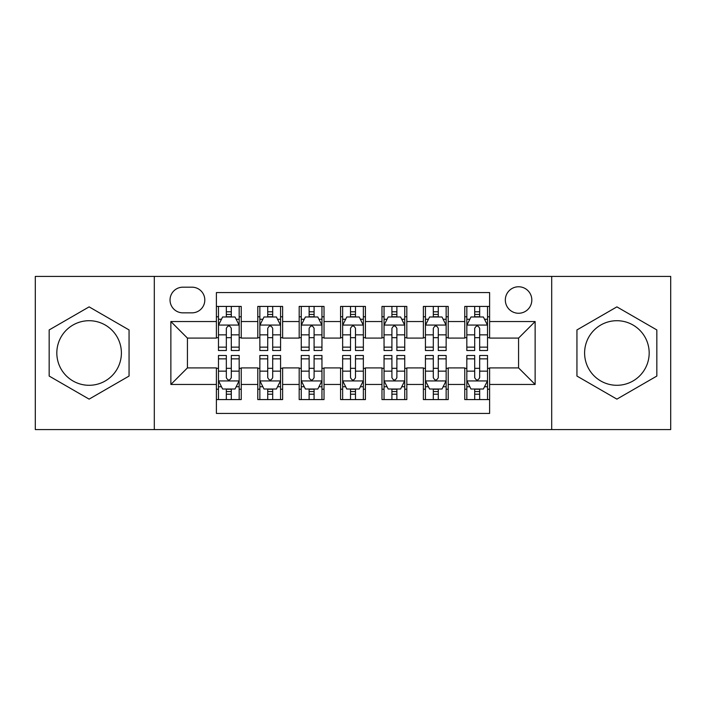 <?xml version="1.0" encoding="UTF-8"?>
<svg xmlns="http://www.w3.org/2000/svg" width="706" height="706" viewBox="0 0 706 706"><rect width="100%" height="100%" fill="white"/><g stroke="black" fill="none" stroke-linecap="round" stroke-linejoin="round"><path stroke-width="1.06" d="M616.885 320.709A32.291 32.291 0 0 0 584.603 353A32.291 32.291 0 0 0 616.885 385.291A32.291 32.291 0 0 0 649.176 353A32.291 32.291 0 0 0 616.885 320.709M518.575 286.768A13.246 13.246 0 0 0 505.328 300.015A13.246 13.246 0 0 0 518.575 313.261A13.246 13.246 0 0 0 531.821 300.015A13.246 13.246 0 0 0 518.575 286.768M89.115 385.291A32.291 32.291 0 0 1 56.824 353A32.291 32.291 0 0 1 89.115 320.709A32.291 32.291 0 0 1 121.397 353A32.291 32.291 0 0 1 89.115 385.291M551.695 429.583L670.7 429.583L670.7 276.417L551.695 276.417L551.695 429.583L154.305 429.583L154.305 276.417L35.3 276.417L35.3 429.583L154.305 429.583M489.602 306.43L464.76 306.43L464.76 321.539L448.204 321.539L448.204 338.095L464.76 338.095L464.76 321.539M448.204 321.539L448.204 306.43L423.371 306.43L423.371 321.539L406.815 321.539L406.815 338.095L423.371 338.095L423.371 321.539M406.815 321.539L406.815 306.43L381.972 306.43L381.972 321.539L365.417 321.539L365.417 338.095L381.972 338.095L381.972 321.539M365.417 321.539L365.417 306.43L340.583 306.43L340.583 321.539L324.028 321.539L324.028 338.095L340.583 338.095L340.583 321.539M324.028 321.539L324.028 306.43L299.185 306.43L299.185 321.539L282.629 321.539L282.629 338.095L299.185 338.095L299.185 321.539M282.629 321.539L282.629 306.43L257.796 306.43L257.796 338.095L241.24 338.095L241.24 306.43L216.398 306.43M216.398 399.57L241.24 399.57L241.24 367.905L257.796 367.905L257.796 399.57L282.629 399.57L282.629 367.905L299.185 367.905L299.185 384.461L282.629 384.461M299.185 384.461L299.185 399.57L324.028 399.57L324.028 367.905L340.583 367.905L340.583 384.461L324.028 384.461M340.583 384.461L340.583 399.57L365.417 399.57L365.417 367.905L381.972 367.905L381.972 384.461L365.417 384.461M381.972 384.461L381.972 399.57L406.815 399.57L406.815 367.905L423.371 367.905L423.371 384.461L406.815 384.461M423.371 384.461L423.371 399.57L448.204 399.57L448.204 367.905L464.76 367.905L464.76 384.461L448.204 384.461M182.872 312.846L191.979 312.846A12.832 12.832 0 0 0 204.811 300.015A12.832 12.832 0 0 0 191.979 287.183L182.872 287.183A12.832 12.832 0 0 0 170.04 300.015A12.832 12.832 0 0 0 182.872 312.846M551.695 276.417L154.305 276.417M489.602 321.539L489.602 292.566L216.398 292.566L216.398 338.095L187.425 338.095L187.425 367.905L216.398 367.905L216.398 413.434L489.602 413.434L489.602 367.905L518.575 367.905L518.575 338.095L489.602 338.095L489.602 321.539L535.13 321.539L535.13 384.461L489.602 384.461M216.398 384.461L170.87 384.461L170.87 321.539L216.398 321.539M464.76 384.461L464.76 399.57L489.602 399.57M216.398 316.782L218.472 316.782M226.335 316.782L231.303 316.782M239.166 316.782L241.24 316.782M216.398 337.68L218.472 337.68M226.335 337.68L231.303 337.68M239.166 337.68L241.24 337.68M216.398 368.32L218.472 368.32M226.335 368.32L231.303 368.32M239.166 368.32L241.24 368.32M216.398 389.218L218.472 389.218M226.335 389.218L231.303 389.218M239.166 389.218L241.24 389.218M257.796 337.68L259.861 337.68M267.724 337.68L272.692 337.68M280.564 337.68L282.629 337.68M257.796 316.782L259.861 316.782M267.724 316.782L272.692 316.782M280.564 316.782L282.629 316.782M257.796 368.32L259.861 368.32M267.724 368.32L272.692 368.32M280.564 368.32L282.629 368.32M257.796 389.218L259.861 389.218M267.724 389.218L272.692 389.218M280.564 389.218L282.629 389.218M299.185 368.32L301.259 368.32M309.122 368.32L314.091 368.32M321.954 368.32L324.028 368.32M299.185 389.218L301.259 389.218M309.122 389.218L314.091 389.218M321.954 389.218L324.028 389.218M299.185 316.782L301.259 316.782M309.122 316.782L314.091 316.782M321.954 316.782L324.028 316.782M299.185 337.68L301.259 337.68M309.122 337.68L314.091 337.68M321.954 337.68L324.028 337.68M340.583 368.32L342.648 368.32M350.52 368.32L355.48 368.32M363.352 368.32L365.417 368.32M340.583 389.218L342.648 389.218M350.52 389.218L355.48 389.218M363.352 389.218L365.417 389.218M340.583 316.782L342.648 316.782M350.52 316.782L355.48 316.782M363.352 316.782L365.417 316.782M340.583 337.68L342.648 337.68M350.52 337.68L355.48 337.68M363.352 337.68L365.417 337.68M381.972 368.32L384.046 368.32M391.909 368.32L396.878 368.32M404.741 368.32L406.815 368.32M381.972 389.218L384.046 389.218M391.909 389.218L396.878 389.218M404.741 389.218L406.815 389.218M381.972 316.782L384.046 316.782M391.909 316.782L396.878 316.782M404.741 316.782L406.815 316.782M381.972 337.68L384.046 337.68M391.909 337.68L396.878 337.68M404.741 337.68L406.815 337.68M423.371 368.32L425.436 368.32M433.307 368.32L438.276 368.32M446.139 368.32L448.204 368.32M423.371 389.218L425.436 389.218M433.307 389.218L438.276 389.218M446.139 389.218L448.204 389.218M423.371 316.782L425.436 316.782M433.307 316.782L438.276 316.782M446.139 316.782L448.204 316.782M423.371 337.68L425.436 337.68M433.307 337.68L438.276 337.68M446.139 337.68L448.204 337.68M464.76 368.32L466.834 368.32M474.697 368.32L479.665 368.32M487.528 368.32L489.602 368.32M464.76 389.218L466.834 389.218M474.697 389.218L479.665 389.218M487.528 389.218L489.602 389.218M464.76 316.782L466.834 316.782M474.697 316.782L479.665 316.782M487.528 316.782L489.602 316.782M464.76 337.68L466.834 337.68M474.697 337.68L479.665 337.68M487.528 337.68L489.602 337.68M187.425 338.095L170.87 321.539M187.425 367.905L170.87 384.461M535.13 321.539L518.575 338.095M535.13 384.461L518.575 367.905M89.115 399.128L129.057 376.06L129.057 329.94L89.115 306.872L49.164 329.94L49.164 376.06L89.115 399.128M656.836 329.94L616.885 306.872L576.943 329.94L576.943 376.06L616.885 399.128L656.836 376.06L656.836 329.94M231.303 311.814L226.335 311.814M239.166 347.14L231.303 347.14L231.303 350.52L239.166 350.52L239.166 325.263L235.027 316.985L222.611 316.985L218.472 325.263L218.472 350.52L226.335 350.52L226.335 347.14L218.472 347.14M218.472 325.263L218.472 306.43M239.166 325.263L239.166 306.43M226.335 316.985L226.335 306.43M231.303 306.43L231.303 316.985M231.303 347.14L231.303 328.369C229.644 325.184 227.994 325.184 226.335 328.369L226.335 347.14M226.335 394.186L231.303 394.186M218.472 358.86L226.335 358.86L226.335 355.48L218.472 355.48L218.472 380.737L222.611 389.015L235.027 389.015L239.166 380.737L239.166 355.48L231.303 355.48L231.303 358.86L239.166 358.86M239.166 380.737L239.166 399.57M218.472 380.737L218.472 399.57M231.303 389.015L231.303 399.57M226.335 399.57L226.335 389.015M226.335 358.86L226.335 377.631C227.985 380.816 229.644 380.816 231.303 377.631L231.303 358.86M272.692 311.814L267.724 311.814M280.564 347.14L272.692 347.14L272.692 350.52L280.564 350.52L280.564 325.263L276.417 316.985L264 316.985L259.861 325.263L259.861 350.52L267.724 350.52L267.724 347.14L259.861 347.14M259.861 325.263L259.861 306.43M280.564 325.263L280.564 306.43M267.724 316.985L267.724 306.43M272.692 306.43L272.692 316.985M272.692 347.14L272.692 328.369C271.042 325.184 269.383 325.184 267.724 328.369L267.724 347.14M314.091 311.814L309.122 311.814M321.954 347.14L314.091 347.14L314.091 350.52L321.954 350.52L321.954 325.263L317.815 316.985L305.398 316.985L301.259 325.263L301.259 350.52L309.122 350.52L309.122 347.14L301.259 347.14M301.259 325.263L301.259 306.43M321.954 325.263L321.954 306.43M309.122 316.985L309.122 306.43M314.091 306.43L314.091 316.985M314.091 347.14L314.091 328.369C312.44 325.184 310.781 325.184 309.122 328.369L309.122 347.14M355.48 311.814L350.52 311.814M363.352 347.14L355.48 347.14L355.48 350.52L363.352 350.52L363.352 325.263L359.213 316.985L346.787 316.985L342.648 325.263L342.648 350.52L350.52 350.52L350.52 347.14L342.648 347.14M342.648 325.263L342.648 306.43M363.352 325.263L363.352 306.43M350.52 316.985L350.52 306.43M355.48 306.43L355.48 316.985M355.48 347.14L355.48 328.369C353.83 325.184 352.17 325.184 350.52 328.369L350.52 347.14M396.878 311.814L391.909 311.814M404.741 347.14L396.878 347.14L396.878 350.52L404.741 350.52L404.741 325.263L400.602 316.985L388.185 316.985L384.046 325.263L384.046 350.52L391.909 350.52L391.909 347.14L384.046 347.14M384.046 325.263L384.046 306.43M404.741 325.263L404.741 306.43M391.909 316.985L391.909 306.43M396.878 306.43L396.878 316.985M396.878 347.14L396.878 328.369C395.228 325.184 393.569 325.184 391.909 328.369L391.909 347.14M267.724 394.186L272.692 394.186M259.861 358.86L267.724 358.86L267.724 355.48L259.861 355.48L259.861 380.737L264 389.015L276.417 389.015L280.564 380.737L280.564 355.48L272.692 355.48L272.692 358.86L280.564 358.86M280.564 380.737L280.564 399.57M259.861 380.737L259.861 399.57M272.692 389.015L272.692 399.57M267.724 399.57L267.724 389.015M267.724 358.86L267.724 377.631C269.383 380.816 271.033 380.816 272.692 377.631L272.692 358.86M309.122 394.186L314.091 394.186M301.259 358.86L309.122 358.86L309.122 355.48L301.259 355.48L301.259 380.737L305.398 389.015L317.815 389.015L321.954 380.737L321.954 355.48L314.091 355.48L314.091 358.86L321.954 358.86M321.954 380.737L321.954 399.57M301.259 380.737L301.259 399.57M314.091 389.015L314.091 399.57M309.122 399.57L309.122 389.015M309.122 358.86L309.122 377.631C310.772 380.816 312.431 380.816 314.091 377.631L314.091 358.86M350.52 394.186L355.48 394.186M342.648 358.86L350.52 358.86L350.52 355.48L342.648 355.48L342.648 380.737L346.787 389.015L359.213 389.015L363.352 380.737L363.352 355.48L355.48 355.48L355.48 358.86L363.352 358.86M363.352 380.737L363.352 399.57M342.648 380.737L342.648 399.57M355.48 389.015L355.48 399.57M350.52 399.57L350.52 389.015M350.52 358.86L350.52 377.631C352.17 380.816 353.83 380.816 355.48 377.631L355.48 358.86M391.909 394.186L396.878 394.186M384.046 358.86L391.909 358.86L391.909 355.48L384.046 355.48L384.046 380.737L388.185 389.015L400.602 389.015L404.741 380.737L404.741 355.48L396.878 355.48L396.878 358.86L404.741 358.86M404.741 380.737L404.741 399.57M384.046 380.737L384.046 399.57M396.878 389.015L396.878 399.57M391.909 399.57L391.909 389.015M391.909 358.86L391.909 377.631C393.56 380.816 395.219 380.816 396.878 377.631L396.878 358.86M438.276 311.814L433.307 311.814M446.139 347.14L438.276 347.14L438.276 350.52L446.139 350.52L446.139 325.263L442 316.985L429.583 316.985L425.436 325.263L425.436 350.52L433.307 350.52L433.307 347.14L425.436 347.14M425.436 325.263L425.436 306.43M446.139 325.263L446.139 306.43M433.307 316.985L433.307 306.43M438.276 306.43L438.276 316.985M438.276 347.14L438.276 328.369C436.617 325.184 434.967 325.184 433.307 328.369L433.307 347.14M433.307 394.186L438.276 394.186M425.436 358.86L433.307 358.86L433.307 355.48L425.436 355.48L425.436 380.737L429.583 389.015L442 389.015L446.139 380.737L446.139 355.48L438.276 355.48L438.276 358.86L446.139 358.86M446.139 380.737L446.139 399.57M425.436 380.737L425.436 399.57M438.276 389.015L438.276 399.57M433.307 399.57L433.307 389.015M433.307 358.86L433.307 377.631C434.958 380.816 436.617 380.816 438.276 377.631L438.276 358.86M479.665 311.814L474.697 311.814M487.528 347.14L479.665 347.14L479.665 350.52L487.528 350.52L487.528 325.263L483.389 316.985L470.973 316.985L466.834 325.263L466.834 350.52L474.697 350.52L474.697 347.14L466.834 347.14M466.834 325.263L466.834 306.43M487.528 325.263L487.528 306.43M474.697 316.985L474.697 306.43M479.665 306.43L479.665 316.985M479.665 347.14L479.665 328.369C478.015 325.184 476.356 325.184 474.697 328.369L474.697 347.14M474.697 394.186L479.665 394.186M466.834 358.86L474.697 358.86L474.697 355.48L466.834 355.48L466.834 380.737L470.973 389.015L483.389 389.015L487.528 380.737L487.528 355.48L479.665 355.48L479.665 358.86L487.528 358.86M487.528 380.737L487.528 399.57M466.834 380.737L466.834 399.57M479.665 389.015L479.665 399.57M474.697 399.57L474.697 389.015M474.697 358.86L474.697 377.631C476.356 380.816 478.006 380.816 479.665 377.631L479.665 358.86M257.796 384.461L241.24 384.461M257.796 321.539L241.24 321.539M239.06 325.06L218.569 325.06M218.472 319.262L221.472 319.262M236.166 319.262L239.166 319.262M226.335 334.856L218.472 334.856M239.166 334.856L231.303 334.856M231.303 314.444L226.335 314.444M218.569 380.94L239.06 380.94M239.166 386.738L236.166 386.738M221.472 386.738L218.472 386.738M231.303 371.144L239.166 371.144M218.472 371.144L226.335 371.144M226.335 391.556L231.303 391.556M280.459 325.06L259.967 325.06M259.861 319.262L262.861 319.262M277.564 319.262L280.564 319.262M267.724 334.856L259.861 334.856M280.564 334.856L272.692 334.856M272.692 314.444L267.724 314.444M321.848 325.06L301.365 325.06M301.259 319.262L304.26 319.262M318.953 319.262L321.954 319.262M309.122 334.856L301.259 334.856M321.954 334.856L314.091 334.856M314.091 314.444L309.122 314.444M363.246 325.06L342.754 325.06M342.648 319.262L345.649 319.262M360.351 319.262L363.352 319.262M350.52 334.856L342.648 334.856M363.352 334.856L355.48 334.856M355.48 314.444L350.52 314.444M404.635 325.06L384.152 325.06M384.046 319.262L387.047 319.262M401.74 319.262L404.741 319.262M391.909 334.856L384.046 334.856M404.741 334.856L396.878 334.856M396.878 314.444L391.909 314.444M259.967 380.94L280.459 380.94M280.564 386.738L277.564 386.738M262.861 386.738L259.861 386.738M272.692 371.144L280.564 371.144M259.861 371.144L267.724 371.144M267.724 391.556L272.692 391.556M301.365 380.94L321.848 380.94M321.954 386.738L318.953 386.738M304.26 386.738L301.259 386.738M314.091 371.144L321.954 371.144M301.259 371.144L309.122 371.144M309.122 391.556L314.091 391.556M342.754 380.94L363.246 380.94M363.352 386.738L360.351 386.738M345.649 386.738L342.648 386.738M355.48 371.144L363.352 371.144M342.648 371.144L350.52 371.144M350.52 391.556L355.48 391.556M384.152 380.94L404.635 380.94M404.741 386.738L401.74 386.738M387.047 386.738L384.046 386.738M396.878 371.144L404.741 371.144M384.046 371.144L391.909 371.144M391.909 391.556L396.878 391.556M446.033 325.06L425.541 325.06M425.436 319.262L428.436 319.262M443.139 319.262L446.139 319.262M433.307 334.856L425.436 334.856M446.139 334.856L438.276 334.856M438.276 314.444L433.307 314.444M425.541 380.94L446.033 380.94M446.139 386.738L443.139 386.738M428.436 386.738L425.436 386.738M438.276 371.144L446.139 371.144M425.436 371.144L433.307 371.144M433.307 391.556L438.276 391.556M487.431 325.06L466.94 325.06M466.834 319.262L469.834 319.262M484.528 319.262L487.528 319.262M474.697 334.856L466.834 334.856M487.528 334.856L479.665 334.856M479.665 314.444L474.697 314.444M466.94 380.94L487.431 380.94M487.528 386.738L484.528 386.738M469.834 386.738L466.834 386.738M479.665 371.144L487.528 371.144M466.834 371.144L474.697 371.144M474.697 391.556L479.665 391.556"/></g></svg>
